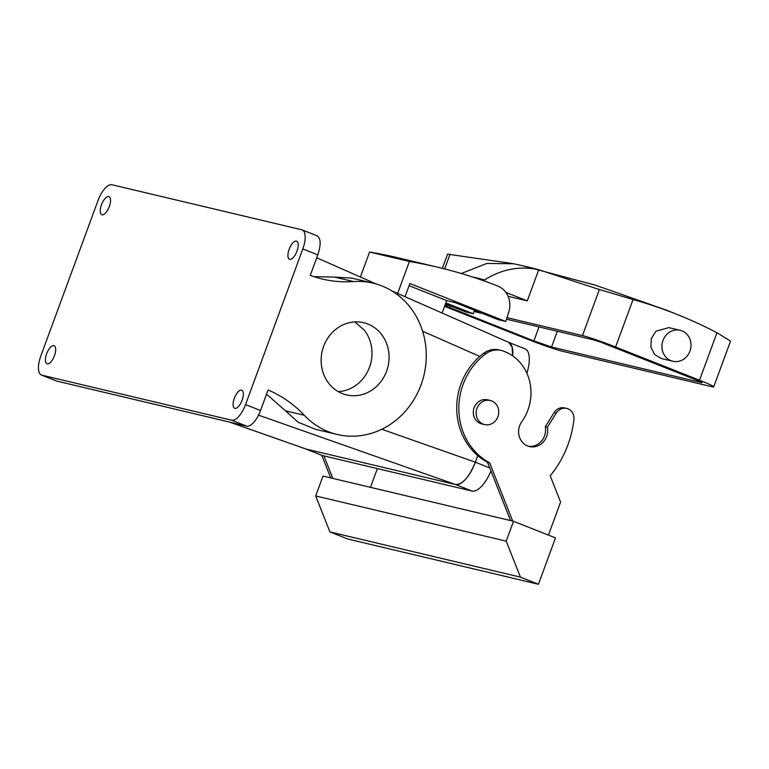 <?xml version="1.0" encoding="UTF-8"?>
<svg xmlns="http://www.w3.org/2000/svg" width="769" height="769" viewBox="0 0 769 769"><rect width="100%" height="100%" fill="white"/><g stroke="black" fill="none" stroke-linecap="round" stroke-linejoin="round"><path stroke-width="1.15" d="M98.076 200.363L40.805 356.018A18.552 7.603 111.6 0 0 41.439 375.032L56.425 380.972A18.552 7.603 111.6 0 0 56.858 381.107L246.666 426.141A18.552 7.603 111.6 0 0 260.528 410.521L245.542 404.59L302.813 248.935A18.552 7.603 -68.4 0 0 302.169 229.912A18.552 7.603 -68.4 0 0 301.746 229.777L111.938 184.743A18.552 7.603 -68.4 0 0 98.076 200.363M316.732 235.708C320.884 237.823 321.24 244.206 317.799 254.866L310.253 275.379A123.694 112.62 -76.7 0 0 322.336 279.051A123.694 112.62 -76.7 0 0 353.48 281.569A77.746 70.796 -76.7 0 1 373.052 283.146A77.746 70.796 -76.7 0 1 425.795 364.516A77.746 70.796 -76.7 0 1 356.72 436.033A77.746 70.796 -76.7 0 1 337.149 434.447A77.746 70.796 -76.7 0 1 304.284 415.27A123.694 112.62 -76.7 0 0 268.073 390.018L260.528 410.521M245.542 404.59A18.552 7.603 -68.4 0 1 231.68 420.21L41.872 375.176A18.552 7.603 111.6 0 1 41.439 375.032M298.093 246.676A9.718 3.98 -68.4 0 0 296.642 241.187A9.718 3.98 -68.4 0 0 291.557 244.561A9.718 3.98 -68.4 0 0 288.019 253.78A9.718 3.98 -68.4 0 0 289.48 259.259A9.718 3.98 -68.4 0 0 294.565 255.885A9.718 3.98 -68.4 0 0 298.093 246.676M110.428 202.141A9.718 3.98 -68.4 0 0 108.967 196.662A9.718 3.98 -68.4 0 0 103.882 200.036A9.718 3.98 -68.4 0 0 100.345 209.245A9.718 3.98 -68.4 0 0 101.806 214.734A9.718 3.98 -68.4 0 0 106.891 211.35A9.718 3.98 -68.4 0 0 110.428 202.141M243.264 395.708A9.718 3.98 -68.4 0 0 241.802 390.219A9.718 3.98 -68.4 0 0 236.717 393.593A9.718 3.98 -68.4 0 0 233.19 402.812A9.718 3.98 -68.4 0 0 234.651 408.291A9.718 3.98 -68.4 0 0 239.736 404.917A9.718 3.98 -68.4 0 0 243.264 395.708M55.589 351.173A9.718 3.98 -68.4 0 0 54.128 345.694A9.718 3.98 -68.4 0 0 49.043 349.068A9.718 3.98 -68.4 0 0 45.515 358.277A9.718 3.98 -68.4 0 0 46.976 363.766A9.718 3.98 -68.4 0 0 52.061 360.382A9.718 3.98 -68.4 0 0 55.589 351.173M229.527 422.075L306.245 449.096L455.536 484.518C462.553 484.585 469.157 477.145 475.338 462.198L477.751 455.642L475.338 462.217A26.502 10.862 111.6 0 1 455.536 484.518L258.528 415.135M472.022 491.045L322.73 455.623L305.793 448.961A26.502 10.862 111.6 0 0 306.245 449.096L455.536 484.518L472.022 491.045A26.502 10.862 111.6 0 0 490.949 470.974M405.032 296.69L409.877 283.53L505.791 321.49L498.466 319.75L455.008 302.553L446.693 300.573L442.108 313.031M391.777 290.845L508.703 342.378L512.116 346.982L512.683 355.874A26.502 10.862 111.6 0 0 508.684 342.368M328.786 383.347A37.104 33.788 -76.7 0 1 326.508 340.177A37.104 33.788 -76.7 0 1 363.67 322.692A37.104 33.788 -76.7 0 1 381.414 334.255A37.104 33.788 -76.7 0 1 383.693 377.416A37.104 33.788 -76.7 0 1 346.531 394.901A37.104 33.788 -76.7 0 1 328.786 383.347M304.284 415.27L285.501 410.819L298.103 422.2L315.598 429.333L337.149 434.447M285.501 410.819L266.545 394.18M353.48 281.569L334.698 277.109L313.752 276.619M334.698 277.109L351.885 278.128L373.052 283.146M445.828 302.909L473.3 313.781L465.976 312.041L445.462 303.918M473.3 313.781L474.415 310.234M397.65 293.431L409.406 261.479L369.601 252.03A530.101 482.672 -76.7 0 1 398.054 257.798L437.859 267.247A530.101 482.672 -76.7 0 1 497.726 286.049A21.205 19.312 -76.7 0 1 508.78 311.993L505.791 321.49M409.406 261.479A530.101 482.672 -76.7 0 1 437.859 267.247M446.693 300.573L409.079 285.693M354.845 321.903L364.352 330.209A37.104 33.788 -76.7 0 1 368.784 369.033A37.104 33.788 -76.7 0 1 338.293 391.642M360.401 277.023L369.601 252.03M370.456 487.335L377.358 468.59M323.951 455.911L332.842 478.414M716.977 332.737L699.511 380.213A26.502 1.432 20.2 0 1 713.719 386.836L730.55 341.1L716.977 332.737A523.026 476.222 103.3 0 0 683.103 316.895A523.026 476.222 103.3 0 0 675.826 313.935A523.026 476.222 103.3 0 0 633.05 299.526L599.387 289.529L538.54 269.659A3175.124 1301.561 -68.4 0 0 518.729 264.872L513.644 263.767L486.854 263.45L461.304 273.495M538.54 269.659C519.652 265.738 501.676 269.169 484.605 279.935L483.49 280.714M518.729 264.872L519.21 264.978A3175.163 1301.571 -68.4 0 1 519.267 264.988A3175.163 1301.571 -68.4 0 1 538.752 269.708L527.284 300.871L505.829 292.383M512.702 521.084L489.661 462.823L487.527 462.313L510.568 520.584M487.527 462.313A63.616 57.925 -76.7 0 1 483.749 353.231A21.205 19.312 -76.7 0 1 499.043 349.933L501.177 350.433A21.205 19.312 -76.7 0 1 502.57 350.827A45.938 41.834 -76.7 0 1 521.776 421.72A15.899 14.476 -76.7 0 0 518.883 434.918A15.899 14.476 -76.7 0 0 529.476 446.549A15.899 14.476 -76.7 0 0 547.413 427.237L545.279 426.728A15.899 14.476 -76.7 0 1 528.418 446.251M547.413 427.237L556.323 413.04L554.189 412.53L545.279 426.728M554.189 412.53A10.603 9.651 -76.7 0 1 564.581 407.916L566.715 408.416A10.603 9.651 -76.7 0 1 573.905 419.586A98.951 90.098 -76.7 0 1 550.2 475.771L560.591 502.07L548.441 535.099M513.529 521.286L323.009 476.078L315.694 495.947L329.93 531.937L347.915 539.05L538.425 584.257L555.487 537.896L513.529 521.286L506.213 541.155L315.694 495.947M321.769 455.296L330.718 477.905M527.284 300.871L508.078 296.315M599.387 289.529L582.45 335.563L506.992 317.664M512.558 263.536L447.587 254.154L442.377 268.343M489.661 462.823A63.616 57.925 -76.7 0 1 485.883 353.73A21.205 19.312 -76.7 0 1 501.177 350.433M556.323 413.04A10.603 9.651 -76.7 0 1 566.715 408.416M506.213 541.155L520.44 577.135L538.425 584.257M484.585 424.565L481.74 423.892A12.371 11.266 -76.7 0 1 473.3 411.511A12.371 11.266 -76.7 0 1 483.307 399.697A12.371 11.266 -76.7 0 1 487.45 399.822L490.295 400.495A12.371 11.266 103.3 0 0 486.152 400.37A12.371 11.266 103.3 0 0 476.146 412.184A12.371 11.266 103.3 0 0 484.585 424.565A12.371 11.266 103.3 0 0 488.719 424.699A12.371 11.266 103.3 0 0 498.735 412.886A12.371 11.266 103.3 0 0 490.295 400.495M444.569 306.35A26.502 1.432 -159.8 0 0 444.972 306.514L528.899 339.725A26.502 1.432 20.2 0 0 562.043 351.154L711.325 386.576A26.502 1.432 20.2 0 0 713.719 386.836M699.511 380.213L615.585 346.992A26.502 1.432 20.2 0 0 582.45 335.563M506.502 319.212L592.937 339.715L600.464 342.061L701.347 381.991C702.52 382.635 702.347 382.779 700.838 382.424L551.546 347.002L533.878 340.907L444.857 305.562M483.009 313.637L474.021 311.503M450.528 305.927L445.184 304.659M701.347 381.991C702.52 382.635 702.347 382.779 700.838 382.424L701.049 381.837M520.44 577.135L329.93 531.937M672.808 361.247L661.436 358.546L654.602 354.509L650.882 347.098L651.353 338.495L655.899 331.237L668.77 327.594L680.152 330.295A15.899 14.476 -76.7 0 1 690.706 341.744A15.899 14.476 -76.7 0 1 685.688 357.604A15.899 14.476 -76.7 0 1 672.808 361.247A15.899 14.476 -76.7 0 1 662.253 349.789A15.899 14.476 -76.7 0 1 667.271 333.938A15.899 14.476 -76.7 0 1 680.152 330.295M507.925 342.118A26.502 10.862 111.6 0 1 508.549 342.311M508.626 342.34L525.025 348.838A26.502 10.862 111.6 0 1 526.88 373.234M322.73 455.623A26.502 10.862 111.6 0 1 322.115 455.431L305.706 448.933M41.872 375.176L56.858 381.107M317.799 254.866L302.813 248.935M231.68 420.21L246.666 426.141M381.808 429.256L475.338 462.198L489.747 467.917M422.623 331.237L479.76 356.412M484.605 279.935A3145.671 1289.478 -68.4 0 0 471.782 276.744M450.096 254.097L444.655 268.91M485.883 353.73L483.749 353.231M633.05 299.526L615.585 346.992M557.342 331.276L551.546 347.002M539.021 326.921L533.878 340.907M450.596 305.956L449.952 307.696M229.297 422.018L305.793 448.961M317.164 235.852L302.169 229.912M316.722 257.778L376.185 283.982M521.824 265.565L595.293 285.145L666.925 310.32L683.103 316.895"/></g></svg>
